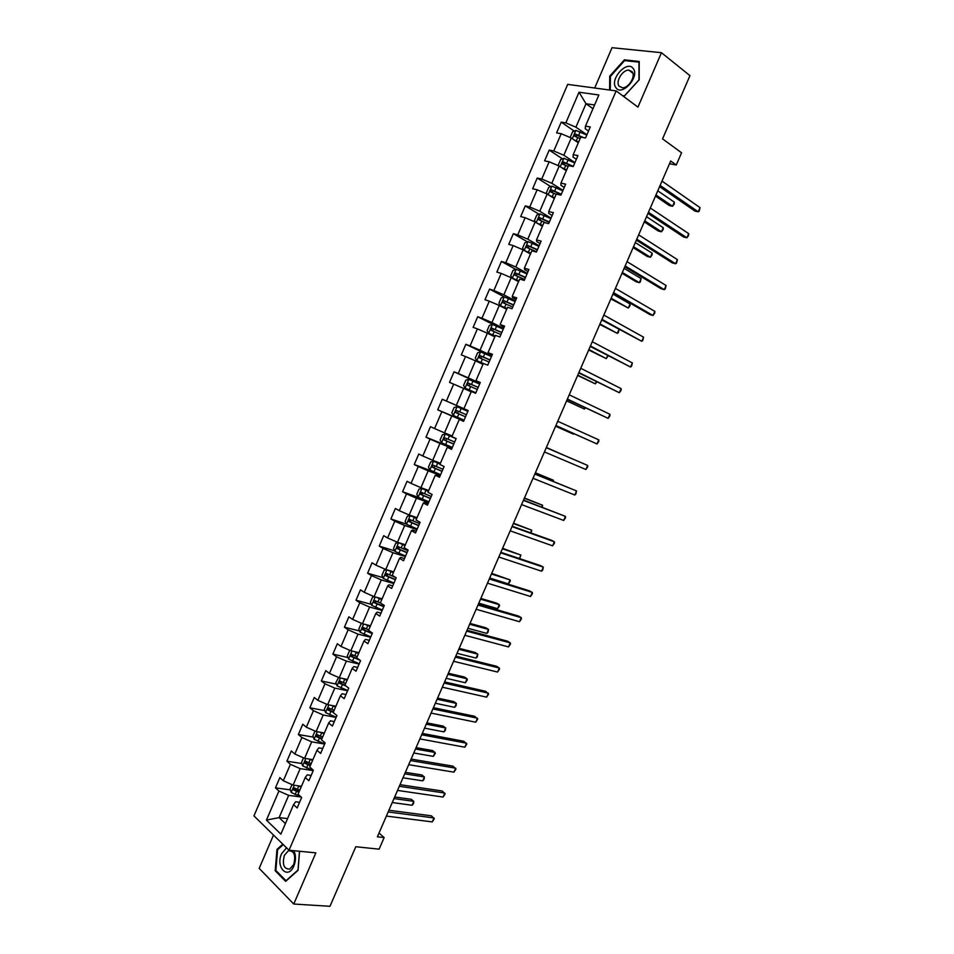 <?xml version="1.0" encoding="UTF-8"?>
<svg xmlns="http://www.w3.org/2000/svg" width="954" height="954" viewBox="0 0 954 954"><rect width="100%" height="100%" fill="white"/><g stroke="black" fill="none" stroke-linecap="round" stroke-linejoin="round"><path stroke-width="1.43" d="M273.512 835.048L259.178 868.379L293.749 904.034L329.977 906.3L355.782 846.735L379.108 849.167L384.14 837.576L379.012 833.057M567.69 84.381L253.955 815.897L289.014 850.241L616.153 90.904L567.69 84.381M616.153 90.904L637.94 107.122L661.456 52.697L612.039 47.7L594.7 88.018M661.456 52.697L689.957 75.652L662.565 138.855L681.561 152.783L676.255 165.006L670.71 161.011L377.379 836.813L384.14 837.576M299.592 802.29L295.633 801.777L293.57 804.627L297.147 807.955L301.655 797.484L298.053 794.205L305.244 777.498L308.869 780.718L313.389 770.236L309.74 767.04L316.943 750.297L320.616 753.433L325.147 742.916L321.438 739.827L328.665 723.049L332.386 726.077L336.929 715.548L333.173 712.555L340.411 695.74L344.191 698.674L348.735 688.12L344.931 685.222L352.181 668.372L356.009 671.211L360.564 660.633L356.724 657.843L363.987 640.957L367.862 643.688L372.418 633.074L368.53 630.391L375.804 613.47L379.728 616.093L384.307 605.468L380.36 602.88L387.658 585.935L391.629 588.451L396.208 577.802L392.225 575.322L399.535 558.328L403.554 560.749L408.145 550.076L404.102 547.703L411.436 530.674L415.503 532.988L420.106 522.291L416.016 520.013L423.361 502.949L427.475 505.167L432.09 494.458L427.952 492.276L435.31 475.175L439.484 477.286L444.099 466.554L439.913 464.467L447.283 447.331L451.504 449.346L456.143 438.578L451.898 436.61L459.291 419.438L463.561 421.346L468.199 410.554L463.906 408.694L471.312 391.474L475.641 393.286L480.291 382.471L475.951 380.706L483.368 363.462L487.744 365.155L492.407 354.328L488.007 352.67L495.448 335.379L499.872 336.977L504.547 326.125L500.099 324.563L507.552 307.248L512.036 308.726L516.71 297.851L512.215 296.408L519.692 279.045L524.211 280.428L528.91 269.517L524.366 268.181L531.843 250.783L536.422 252.059L541.133 241.135L536.53 239.895L544.03 222.461L548.657 223.63L553.368 212.682L548.729 211.549L556.242 194.079L560.928 195.141L565.65 184.158L560.94 183.144L568.477 165.638L573.211 166.58L577.945 155.585L573.199 154.679L580.747 137.126L585.529 137.972L590.276 126.942L585.47 126.143L598.873 94.983L579.018 92.216L585.994 103.724L575.918 127.18L586.901 134.776M293.57 804.627L280.87 834.13L266.428 820.118L278.914 791.045L275.467 787.849L290.374 789.876M579.018 92.216L565.841 122.887L561.226 122.124L556.599 132.892L561.202 133.703L553.785 150.97L549.218 150.1L544.603 160.844L549.146 161.763L541.753 178.994L537.233 178.028L532.63 188.749L537.126 189.763L529.744 206.97L525.272 205.885L520.681 216.582L525.129 217.703L517.76 234.875L513.335 233.682L508.756 244.367L513.157 245.583L505.799 262.72L501.422 261.432L496.855 272.081L501.208 273.416L493.862 290.505L489.545 289.11L484.978 299.747L489.283 301.178L481.961 318.231L477.68 316.74L473.124 327.353L477.382 328.88L470.072 345.908L465.85 344.311L461.307 354.9L465.516 356.534L458.218 373.515L454.044 371.821L449.513 382.387L453.663 384.116L446.389 401.062L442.262 399.273L437.731 409.815L441.845 411.651L434.583 428.561L430.504 426.665L425.985 437.182L430.039 439.126L422.801 456L418.77 453.997L414.263 464.503L418.269 466.53L411.043 483.38L407.06 481.281L402.564 491.751L406.523 493.886L399.309 510.7L395.373 508.506L390.89 518.952L394.801 521.194L387.598 537.961L383.711 535.671L379.239 546.093L383.103 548.431L375.912 565.162L372.072 562.777L367.612 573.187L371.428 575.62L364.261 592.315L360.469 589.822L356.009 600.209L359.777 602.737L352.622 619.408L348.878 616.821L344.43 627.183L348.15 629.807L341.019 646.442L337.311 643.759L332.874 654.098L336.559 656.829L329.428 673.417L325.779 670.638L321.343 680.965L324.98 683.779L317.873 700.343L314.26 697.469L309.835 707.773L313.425 710.682L306.329 727.21L302.776 724.229L298.363 734.52L301.905 737.525L294.822 754.018L291.304 750.953L286.904 761.209L290.398 764.309L283.326 780.766L279.856 777.605L275.467 787.849M305.244 777.498L307.212 774.863L311.147 775.435M301.285 786.239L293.093 785.094L300.164 768.638L313.222 770.605M283.326 780.766L293.093 785.094M290.398 764.309L300.164 768.638M316.943 750.297L318.815 747.876L322.726 748.532M312.912 759.658L304.588 758.335L311.684 741.842L324.658 744.048M294.822 754.018L304.588 758.335M301.905 737.525L311.684 741.842M328.665 723.049L330.454 720.842L334.329 721.57M324.384 732.994L316.12 731.527L323.215 714.999L336.118 717.432M306.329 727.21L316.12 731.527M313.425 710.682L323.215 714.999M340.411 695.74L342.104 693.749L345.968 694.548M335.88 706.27L327.663 704.66L334.782 688.096L347.59 690.756M317.873 700.343L327.663 704.66M324.98 683.779L334.782 688.096M352.181 668.372L353.791 666.596L357.619 667.466M347.399 679.498L339.242 677.734L346.374 661.134L359.098 664.032M329.428 673.417L339.242 677.734M336.559 656.829L346.374 661.134M363.987 640.957L365.501 639.395L369.305 640.325M358.942 652.667L350.833 650.759L357.988 634.124L370.629 637.26M341.019 646.442L350.833 650.759M348.15 629.807L357.988 634.124M375.804 613.47L377.224 612.122L381.004 613.136M370.51 625.776L362.46 623.725L369.627 607.054L382.172 610.417M352.622 619.408L362.46 623.725M359.777 602.737L369.627 607.054M387.658 585.935L388.982 584.802L392.738 585.887M382.101 598.838L374.111 596.632L381.29 579.925L393.752 583.526M364.261 592.315L374.111 596.632M371.428 575.62L381.29 579.925M399.535 558.328L400.763 557.422L404.496 558.567M393.716 571.84L385.774 569.478L392.976 552.736L405.355 556.576M375.912 565.162L385.774 569.478M383.103 548.431L392.976 552.736M411.436 530.674L412.569 529.983L416.266 531.211M405.367 544.782L397.472 542.266L404.687 525.499L416.97 529.577M387.598 537.961L397.472 542.266M394.801 521.194L404.687 525.499M423.361 502.949L424.399 502.484L428.072 503.784M417.029 517.664L409.194 515.005L416.421 498.203L428.62 502.508M399.309 510.7L409.194 515.005M406.523 493.886L416.421 498.203M435.31 475.175L439.901 476.296M428.716 490.499L420.941 487.685L428.179 470.835L440.295 475.39M411.043 483.38L420.941 487.685M418.269 466.53L428.179 470.835M447.283 447.331L451.755 448.762M440.426 463.274L432.711 460.305L439.961 443.419L451.993 448.213M422.801 456L432.711 460.305M430.039 439.126L439.961 443.419M459.291 419.438L463.644 421.155M452.172 435.99L444.504 432.866L451.779 415.956L463.716 420.988M434.583 428.561L444.504 432.866M441.845 411.651L451.779 415.956M463.93 408.646L456.322 405.367L463.608 388.421L471.181 391.796M446.389 401.062L456.322 405.367M453.663 384.116L463.608 388.421M475.951 380.706L480.124 382.84M479.981 383.186L468.175 377.82L475.474 360.827L482.986 364.356M458.218 373.515L468.175 377.82M465.516 356.534L475.474 360.827M488.007 352.67L492.073 355.103M491.763 355.818L480.041 350.201L487.363 333.184L494.816 336.869M470.072 345.908L480.041 350.201M477.382 328.88L487.363 333.184M500.099 324.563L504.034 327.305M503.569 328.391L491.942 322.535L499.264 305.471L506.669 309.311M481.961 318.231L491.942 322.535M489.283 301.178L499.264 305.471M512.215 296.408L512.56 297.6L516.031 299.449M515.398 300.904L503.855 294.798L511.201 277.709L518.547 281.704M493.862 290.505L503.855 294.798M501.208 273.416L511.201 277.709M524.366 268.181L524.605 269.612L528.039 271.532M527.252 273.369L515.804 267.013L523.162 249.876L530.448 254.038M505.799 262.72L515.804 267.013M513.157 245.583L523.162 249.876M536.53 239.895L536.673 241.553L540.083 243.544M539.129 245.762L527.777 239.168L535.158 221.996L542.373 226.313M517.76 234.875L527.777 239.168M525.129 217.703L535.158 221.996M548.729 211.549L548.765 213.446L552.151 215.509M551.042 218.108L539.773 211.251L547.167 194.056L554.334 198.527M529.744 206.97L539.773 211.251M537.126 189.763L547.167 194.056M560.94 183.144L560.892 185.267L564.243 187.413M562.967 190.395L551.794 183.287L559.211 166.044L566.306 170.683M541.753 178.994L551.794 183.287M549.146 161.763L559.211 166.044M573.199 154.679L573.032 157.04L576.371 159.258M574.916 162.609L563.838 155.263L571.267 137.984L578.315 142.778M553.785 150.97L563.838 155.263M561.202 133.703L571.267 137.984M585.47 126.143L585.207 128.742L588.511 131.032M592.971 108.72L585.994 103.724L594.569 104.988M565.841 122.887L575.918 127.18M293.749 904.034L315.857 852.852L289.014 850.241M669.517 163.766L676.255 165.006M287.559 818.592L279.117 817.602L285.401 823.612M301.142 797.019L288.668 795.374L279.117 817.602L266.428 820.118M278.914 791.045L288.668 795.374M561.226 122.124L574.248 131.08M549.218 150.1L562.49 158.865M537.233 178.028L550.768 186.59M525.272 205.885L539.082 214.245M513.335 233.682L527.443 241.863M501.422 261.432L515.852 269.41M489.545 289.11L504.308 296.909M477.68 316.74L494.804 325.35M465.85 344.311L491.441 356.557L484.763 353.636L483.32 356.987L479.886 355.627L479.361 357.798L489.08 362.031M454.044 371.821L479.826 383.532M437.731 409.815L463.787 420.809M425.985 437.182L452.232 447.664M414.263 464.503L435.167 472.373M402.564 491.751L418.842 497.535M390.89 518.952L406.464 524.14M379.239 546.093L394.694 550.911M367.612 573.187L382.959 577.647M356.009 600.209L371.273 604.335M344.43 627.183L359.61 630.988M332.874 654.098L347.995 657.58M321.343 680.965L336.404 684.137M309.835 707.773L324.849 710.647M298.363 734.52L313.329 737.108M286.904 761.209L301.834 763.51M309.871 764.75L310.67 764.881M297.076 790.794L299.389 791.104M623.141 96.104L624.202 96.247L639.192 79.79L639.204 61.461L624.381 59.84L609.737 76.153L609.606 90.022M282.778 844.135L276.97 849.418L275.193 870.74L285.651 881.365L298.065 870.322L299.556 851.266M610.417 76.666L609.737 76.153M625.454 60.674L624.381 59.84M276.255 870.835L275.193 870.74M277.876 849.501L276.97 849.418M659.584 186.65L694.965 211.096L698.221 211.8L660.12 185.422M700.045 207.626L699.139 211.275L698.221 211.8L700.045 207.626L661.993 181.105M574.153 139.952L578.661 141.979M576.443 141.514L578.446 142.468M570.85 137.805L570.301 137.114L572.603 131.759L575.918 130.4L586.782 135.074M655.481 196.107L669.422 205.599L672.558 206.279L674.347 202.176L657.771 190.812M583.538 137.614L575.381 134.037L574.63 136.219L580.127 138.58M575.679 136.565L577.11 135.23L581.546 137.269M655.97 194.962L672.558 206.279L674.216 204.132L674.347 202.176M615.914 87.649C621.722 96.903 640.062 76.773 633.206 68.545C627.172 59.542 609.272 79.48 615.914 87.649M619.086 86.158L622.533 87.804C628.769 88.126 635.972 76.117 632.156 71.705L628.805 70.107C622.545 69.749 615.33 81.686 619.086 86.158M610.298 90.117L610.417 76.392L624.608 60.591L638.965 62.165L638.953 79.921L624.441 95.853L622.437 95.579M286.558 847.832L281.585 853.723C275.229 867.353 288.013 880.363 293.892 865.922C296.026 860.305 296.002 855.237 293.844 850.706M293.713 864.539C295.99 855.297 294.214 850.694 288.394 850.741L284.387 855.309C282.098 864.539 283.875 869.13 289.742 869.082L293.713 864.539M299.496 851.254L298.018 870.012L285.997 880.721L275.861 870.43L277.59 849.764L283.255 844.6M647.957 213.422L683.66 237.033L686.892 237.796L648.446 212.313M688.705 233.635L688.549 235.566L686.892 237.796L688.705 233.635L650.306 208.008M636.366 240.134L672.379 262.922L675.575 263.745L636.795 239.156M677.388 259.595L676.529 263.125L675.575 263.745L677.388 259.595L638.655 234.863M561.739 167.701L566.652 169.872M563.79 169.049L566.473 170.313M559.175 166.032L558.34 164.935L560.642 159.592L563.921 158.304L574.773 162.967M644.296 221.877L658.355 231.059L661.468 231.786L663.245 227.708L646.538 216.713M573.306 166.354L563.361 161.941L562.633 164.124L568.119 166.473M563.707 164.493L565.09 163.086L572.233 166.39M644.737 220.851L661.468 231.786L663.137 229.604L663.245 227.708M549.301 195.391L554.679 197.705M551.138 196.536L554.512 198.098M547.584 194.318L546.403 192.708L548.705 187.366L551.949 186.137L562.788 190.8M633.122 247.599L647.313 256.459L650.389 257.258L652.166 253.18L635.316 242.554M561.334 194.187L551.352 189.786L550.661 191.969L556.134 194.318M551.77 192.362L553.093 190.883L561.167 194.58M633.516 246.692L650.389 257.258L652.083 255.028L652.166 253.18M624.798 266.798L661.11 288.764L664.282 289.646L625.168 265.951M666.095 285.496L665.26 288.979L664.282 289.646L666.095 285.496L627.028 261.658M613.243 293.391L649.877 314.546L653.013 315.5L613.565 292.675M654.826 311.362L654.73 313.127L653.013 315.5L654.826 311.362L615.413 288.394M601.724 319.948L641.768 341.293L601.986 319.363M643.568 337.156L642.781 340.53L641.768 341.293L643.568 337.156L603.834 315.082M536.804 222.986L542.731 225.49M538.509 223.999L542.587 225.824M535.945 222.473L534.502 220.41L536.78 215.091L540.012 213.911L550.84 218.573M621.984 273.273L636.282 281.824L639.335 282.67L641.112 278.604L624.119 268.36M549.385 221.96L539.38 217.572L538.712 219.754L546.058 222.974M539.857 220.171L541.133 218.633L549.23 222.306M622.33 272.486L639.335 282.67L640.337 282.026L641.112 278.604M538.903 246.299L528.087 241.636L524.891 242.745L522.613 248.064L524.271 250.508L530.806 253.204M524.271 250.508L530.686 253.49M610.87 298.888L628.304 308.047L630.069 303.98L612.945 294.106M537.448 249.662L527.431 245.297L526.799 247.48L536.542 251.796M527.979 247.921L529.184 246.311L537.329 249.96M611.156 298.22L628.304 308.047L630.034 305.733L630.069 303.98M527.002 273.953L516.197 269.29L513.037 270.352L510.748 275.646L512.393 278.151L518.904 280.858M512.393 278.151L518.809 281.096M599.768 324.455L617.298 333.363L618.991 329.452M525.547 277.316L515.506 272.963L514.898 275.146L524.64 279.439M516.126 275.623L517.271 273.941L525.451 277.566M600.006 323.907L617.298 333.363L618.335 332.624L619.051 329.488M515.112 301.559L504.332 296.897L501.196 297.887L498.918 303.181L500.528 305.733L507.027 308.464M500.528 305.733L506.956 308.643M588.69 349.975L606.303 358.632L607.638 355.568M513.669 304.91L503.605 300.582L503.02 302.752L512.763 307.033M504.32 303.265L505.381 301.512L513.586 305.101M588.88 349.546L606.303 358.632L608.068 355.794M503.259 329.094L492.491 324.443L489.378 325.374L487.112 330.656L488.698 333.256L495.186 336.011M488.698 333.256L495.126 336.13M577.635 375.447L595.332 383.854L596.298 381.636M501.816 332.445L491.739 328.128L491.179 330.311L500.91 334.568M492.538 330.859L493.516 329.023L501.756 332.588M577.766 375.137L595.332 383.854L596.894 381.934M484.763 353.636L480.673 351.931L477.584 352.801L475.319 358.072L476.893 360.731L483.356 363.486M476.893 360.731L483.32 363.569M566.604 400.859L584.397 409.027L584.993 407.644M489.998 359.92L483.32 356.987M480.828 358.406L481.675 356.474L489.951 360.016M566.688 400.668L584.397 409.027L585.577 407.93M465.099 388.135L475.855 392.786L465.099 388.135L463.561 385.428L465.826 380.181L468.796 379.382L465.063 388.075M468.796 379.382L479.623 384.009M555.598 426.235L573.461 434.153L573.7 433.605M478.192 387.348L468.068 383.055L467.567 385.237L477.286 389.447M469.177 385.917L469.869 383.878L478.181 387.384M555.622 426.152L573.974 433.736M457.109 406.726L467.854 411.377L457.109 406.726L454.08 407.489L451.826 412.736L453.341 415.491L464.073 420.142M564.243 455.368L546.356 447.498M466.411 414.704L456.274 410.435L455.785 412.605L465.504 416.815M465.516 416.791L457.705 413.428L458.087 411.21L456.274 410.435M564.315 455.404L546.356 447.521M456.119 438.637L445.363 434.046L442.37 434.75L440.116 439.973L441.607 442.787L452.327 447.426M445.363 434.046L456.095 438.685M552.986 481.233L553.415 480.244L535.385 472.779M454.664 442.012L444.504 437.755L444.039 439.925L453.758 444.111M453.782 444.039L445.971 440.7L446.329 438.494L444.504 437.755M553.511 481.448L553.415 480.244L535.325 472.91M440.104 464.014L433.653 461.295L430.683 461.939L428.429 467.162L429.896 470.024L440.605 474.663M433.653 461.295L440.056 464.121M541.765 507.051L542.552 505.226L524.438 498M442.93 469.261L432.758 465.027L432.317 467.186L442.036 471.348M442.084 471.24L434.261 467.925L434.595 465.719L432.758 465.027M542.373 507.278L542.552 505.226L524.33 498.262M428.418 491.179L421.954 488.496L419.009 489.08L416.767 494.291L418.21 497.201L428.906 501.84M421.954 488.496L428.346 491.334M530.555 532.809L531.712 530.174L513.514 523.186M431.232 496.45L421.048 492.228L420.619 494.399L430.337 498.537M430.397 498.37L422.586 495.09L422.109 493.445M531.175 533.036L531.712 530.174L513.347 523.555M416.755 518.296L410.28 515.637L407.37 516.174L405.128 521.373L406.547 524.33L417.232 528.969M410.28 515.637L416.671 518.499M519.381 558.519L520.884 555.061L502.603 548.311M419.557 523.579L409.349 519.381L408.956 521.54L418.651 525.666M418.746 525.451L410.924 522.208L410.423 520.598M519.62 558.603L520.884 555.061L502.388 548.8M405.116 545.342L398.641 542.731L395.755 543.196L393.525 548.383L394.908 551.4L405.581 556.027M398.641 542.731L405.009 545.605M489.7 578.029L508.351 583.872L510.08 579.901L491.715 573.402M407.895 550.661L397.687 546.475L397.305 548.633L407 552.736M407.119 552.473L399.285 549.254L398.76 547.703M508.351 583.872L510.271 581.117L510.08 579.901L491.453 573.998M386.811 569.788L384.164 570.17L381.934 575.345L383.293 578.41L393.954 583.037M389.149 570.48L393.501 572.34M387.312 569.932L393.37 572.65M478.789 603.166L497.571 608.664L499.3 604.693L496.605 603.107L480.852 598.432M395.516 577.373L386.573 573.592L385.678 575.667L395.373 579.758M395.505 579.448L387.682 576.252L387.133 574.749M497.571 608.664L499.502 605.862L499.3 604.693L480.542 599.148M374.767 596.81L372.585 597.085L370.367 602.26L371.714 605.361L382.363 609.988M378.213 597.764L381.91 599.279M376.246 597.216L381.755 599.637M467.901 628.269L486.814 633.408L488.543 629.437L485.872 627.792L470 623.415M380.503 602.976L374.421 600.483L374.075 602.642L383.77 606.708M383.925 606.35L376.091 603.19L375.53 601.724M486.814 633.408L488.078 632.144L488.543 629.437L469.642 624.25M362.663 623.773L361.041 623.94L358.823 629.103L360.147 632.264L370.784 636.89M367.314 624.965L370.343 626.17M365.132 624.405L370.176 626.563M457.026 653.311L476.082 658.093L477.799 654.146L475.164 652.441L459.184 648.362M368.769 629.843L362.83 627.41L362.496 629.568L372.191 633.611M372.37 633.206L364.523 630.081L363.963 628.65M476.082 658.093L477.358 656.793L477.799 654.146L458.767 649.292M350.607 650.652L349.522 650.747L347.316 655.899L348.604 659.107L359.229 663.734M353.97 651.499L358.609 653.442M356.486 652.083L358.799 652.989M446.186 678.294L465.361 682.742L467.078 678.795L464.467 677.042L448.38 673.25M357.201 656.71L351.263 654.277L350.953 656.435L359.992 660.216M358.394 659.047L352.992 656.901L352.408 655.517M465.361 682.742L467.341 679.82L467.078 678.795L447.915 674.299M338.61 677.459L335.82 682.635L337.084 685.89L347.697 690.517M342.784 678.497L347.077 680.262M345.563 679.105L347.28 679.761M435.358 703.241L454.664 707.343L456.382 703.396L453.794 701.584L437.588 698.089M345.67 683.529L339.719 681.084L339.421 683.243L346.052 686.081M345.002 685.079L341.472 683.684L340.888 682.325M454.664 707.343L455.976 705.948L456.382 703.396L437.087 699.246M590.228 346.445L630.546 367.04L590.419 345.98M632.347 362.914L631.584 366.229L630.546 367.04L632.347 362.914L592.279 341.723M578.744 372.883L619.349 392.726L578.887 372.549M621.137 388.612L621.114 390.234L619.349 392.726L621.137 388.612L580.736 368.292M567.296 399.273L608.163 418.377L567.38 399.07M609.952 414.274L609.952 415.837L608.163 418.377L609.952 414.274L569.228 394.825M555.86 425.603L597.013 443.968L555.896 425.532M598.79 439.866L598.814 441.38L597.013 443.968L598.79 439.866L557.732 421.286M546.272 447.7L587.652 465.421L585.875 469.511L544.436 451.934M546.284 447.676L587.652 465.421L587.7 466.888L585.875 469.511M534.824 474.066L576.538 490.928L574.761 495.007L533 478.288M534.896 473.923L576.538 490.928L575.894 493.969L574.761 495.007M523.412 500.373L565.448 516.376L563.671 520.443L521.576 504.583M523.531 500.099L565.448 516.376L565.531 517.736L563.671 520.443M512.012 526.632L554.369 541.777L552.604 545.843L510.187 530.829M512.191 526.238L551.495 540.298L554.369 541.777L554.477 543.088L552.604 545.843M500.635 552.831L543.315 567.129L541.55 571.184L498.823 557.029M500.862 552.318L540.465 565.591L543.315 567.129L542.743 570.003L541.55 571.184M489.295 578.983L532.296 592.422L530.519 596.477L487.47 583.168M489.569 578.339L529.47 590.836L532.296 592.422L532.439 593.638L530.519 596.477M477.966 605.074L521.278 617.679L519.525 621.722L476.153 609.26M478.3 604.311L518.487 616.034L521.278 617.679L521.444 618.836L519.525 621.722M466.661 631.119L510.295 642.877L508.542 646.919L464.848 635.292M467.043 630.236L507.528 641.171L510.295 642.877L510.485 643.998L508.542 646.919M455.38 657.115L499.336 668.038L497.571 672.057L453.567 661.277M455.821 656.102L496.593 666.274L499.336 668.038L499.538 669.1L497.571 672.057M444.123 683.052L488.388 693.141L486.635 697.159L442.322 687.202M444.612 681.919L485.681 691.316L488.615 694.154L486.635 697.159M432.877 708.941L477.465 718.195L475.712 722.202L431.089 713.079M433.426 707.689L474.782 716.311L477.715 719.161L475.712 722.202M421.668 734.771L466.566 743.202L464.813 747.209L419.879 738.909M422.264 733.399L463.906 741.27L466.828 744.12L464.813 747.209M326.602 704.183L324.348 709.323L325.6 712.614L336.202 717.241M331.575 705.423L335.558 707.021M334.568 706.008L335.796 706.485M424.554 728.14L443.992 731.885L445.697 727.962L443.145 726.089L426.832 722.882M334.15 710.277L328.212 707.844L327.914 710.003L333.268 712.34M333.506 711.779L329.989 710.396L329.392 709.084M443.992 731.885L445.315 730.454L445.697 727.962L426.283 724.158M410.482 760.565L455.678 768.161L453.937 772.156L408.682 764.691M411.126 759.074L453.055 766.169L455.976 769.031L453.937 772.156M315.011 731.038L312.9 735.939L314.128 739.29L324.718 743.917M320.365 732.278L324.062 733.733M323.501 732.827L324.324 733.137M413.762 752.992L433.331 756.391L435.036 752.467L432.508 750.548L416.087 747.626M322.667 736.989L316.716 734.544L316.442 736.691L321.784 739.04M322.047 738.432L318.517 737.06L317.921 735.784M433.331 756.391L435.358 753.35L435.036 752.467L415.491 749.009M399.309 786.287L444.826 793.072L443.085 797.055L397.52 790.413M400.012 784.677L442.227 791.021L445.136 793.895L443.085 797.055M303.491 757.846L301.476 762.52L302.68 765.919L313.258 770.534M309.144 759.062L312.602 760.386M402.993 777.796L422.694 780.849L424.399 776.938L421.895 774.958L405.367 772.323M311.207 763.629L305.244 761.185L304.982 763.343L310.324 765.68M310.599 765.025L307.081 763.665L306.472 762.425M422.694 780.849L424.065 779.335L424.399 776.938L404.723 773.825M388.159 811.973L433.987 817.936L432.245 821.907L386.382 816.075M388.91 810.244L431.423 815.825L434.308 818.699L432.245 821.907M291.984 784.605L290.088 789.03L291.256 792.476L300.82 796.721M297.934 785.762L301.154 786.99M392.249 802.541L412.08 805.259L413.786 801.348L411.305 799.321L394.67 796.972M299.759 790.222L293.796 787.777L293.546 789.924L298.888 792.261M299.186 791.57L295.657 790.21L295.048 789.018M412.08 805.259L413.464 803.697L413.786 801.348L393.978 798.581M575.834 130.436L572.281 138.676M577.754 137.448L576.288 140.846M580.139 131.89L578.684 135.289M577.325 135.289L575.56 134.073M563.838 158.328L560.225 166.723M565.746 165.352L564.291 168.751M568.131 159.807L566.676 163.206M565.34 163.158L563.552 161.977M551.865 186.161L548.204 194.699M553.773 193.209L552.306 196.596M556.146 187.676L554.691 191.062M553.38 190.967L551.579 189.834M539.928 213.946L536.196 222.616M541.812 221.006L540.358 224.381M544.185 215.485L542.731 218.871M541.443 218.704L539.63 217.619M528.003 241.66L524.235 250.449M529.887 248.744L528.433 252.118M532.249 243.234L530.806 246.609M529.542 246.406L527.705 245.345M516.114 269.326L512.346 278.091M517.974 276.421L516.531 279.784M520.347 270.924L518.893 274.287M517.652 274.036L515.816 273.023M504.249 296.921L500.492 305.674M506.097 304.04L504.654 307.391M508.458 298.554L507.015 301.917M505.799 301.607L503.939 300.629M492.407 324.467L488.651 333.196M494.244 331.598L492.801 334.949M496.605 326.125L495.162 329.476M493.957 329.118L492.085 328.188M480.589 351.954L476.845 360.66M482.414 359.098L480.971 362.448M482.152 356.581L480.267 355.687M470.608 386.537L469.177 389.876M472.957 381.099L471.514 384.438M470.37 383.985L468.474 383.126M457.038 406.75L453.305 415.419M458.826 413.929L457.395 417.256M461.176 408.491L459.733 411.83M457.705 413.428L455.785 412.605M445.291 434.058L441.571 442.716M447.08 441.261L445.649 444.588M449.406 435.835L447.975 439.162M445.971 440.7L444.039 439.925M433.569 461.319L429.86 469.952M435.346 468.533L433.915 471.848M437.671 463.119L436.252 466.434M434.261 467.925L432.317 467.186M421.883 488.52L418.174 497.129M423.636 495.746L422.217 499.049M425.961 490.344L424.542 493.647M422.586 495.09L420.619 494.399M410.208 515.649L406.511 524.259M411.961 522.899L410.542 526.203M414.274 517.509L412.855 520.812M410.924 522.208L408.956 521.54M398.569 542.743L394.873 551.317M400.298 550.005L398.891 553.296M402.624 544.627L401.205 547.918M399.285 549.254L397.305 548.633M386.93 569.812L383.269 578.327M388.672 577.051L387.252 580.342M390.985 571.673L389.566 574.964M387.682 576.252L385.678 575.667M375.256 596.942L371.678 605.289M377.068 604.037L375.649 607.316M379.37 598.671L377.951 601.962M376.091 603.19L374.075 602.642M363.617 624.011L360.111 632.18M365.477 630.964L364.07 634.243M367.779 625.621L366.372 628.901M364.523 630.081L362.496 629.568M352.002 651.033L348.568 659.023M353.922 657.843L352.515 661.11M356.212 652.5L354.805 655.78M352.992 656.901L350.953 656.435M340.423 677.984L337.06 685.807M342.391 684.662L340.983 687.917M344.68 679.331L343.273 682.599M341.472 683.684L339.421 683.243M328.856 704.887L325.564 712.531M330.871 711.422L329.476 714.677M333.161 706.103L331.753 709.371M329.989 710.396L327.914 710.003M317.312 731.742L314.093 739.207M319.387 738.134L317.992 741.377M321.665 732.827L320.27 736.083M318.517 737.06L316.442 736.691M305.793 758.525L302.656 765.823M307.927 764.786L306.532 768.03M310.193 759.491L308.798 762.735M307.081 763.665L304.982 763.343M294.297 785.261L291.232 792.392M296.479 791.379L295.096 794.61M298.757 786.096L297.362 789.34M295.657 790.21L293.546 789.924M577.11 135.218L575.381 134.037M632.907 73.267L628.805 70.107M291.984 851.087L288.394 850.741M565.09 163.086L563.361 161.941M553.093 190.883L551.352 189.786M541.133 218.621L539.38 217.572M529.184 246.311L527.431 245.297M517.271 273.941L515.506 272.963M505.381 301.512L503.605 300.582M493.516 329.023L491.739 328.128M481.675 356.474L479.886 355.627M469.869 383.866L468.068 383.055M422.407 492.717L421.048 492.228M410.458 519.751L409.349 519.381M398.641 546.773L397.687 546.475M386.895 573.759L386.048 573.509M375.208 600.698L374.421 600.483M363.569 627.601L362.83 627.41M351.966 654.444L351.263 654.277M340.387 681.228L339.719 681.084M328.844 707.963L328.212 707.844M317.336 734.652L316.716 734.544M305.84 761.28L305.244 761.185"/></g></svg>
